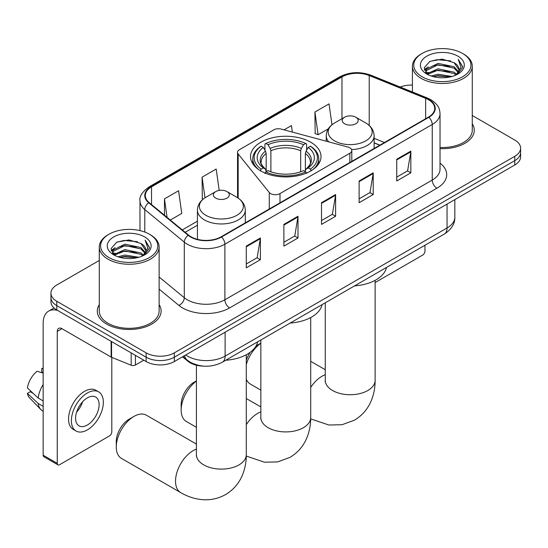 <?xml version="1.0" encoding="UTF-8"?>
<svg xmlns="http://www.w3.org/2000/svg" width="548" height="548" viewBox="0 0 548 548"><rect width="100%" height="100%" fill="white"/><g stroke="black" fill="none" stroke-linecap="round" stroke-linejoin="round"><path stroke-width="0.82" d="M349.857 147.823A6.651 3.836 0 0 0 347.966 147.063L281.268 129.102A6.651 3.836 0 0 0 273.753 129.869L239.497 149.652A6.651 3.836 0 0 0 237.544 152.365A6.651 3.836 0 0 0 238.168 153.988L269.274 192.492A6.651 3.836 0 0 0 280.001 193.588L349.857 153.255A6.651 3.836 0 0 0 351.802 150.542A6.651 3.836 0 0 0 349.857 147.823M310.695 142.199A35.243 20.345 0 0 0 272.288 137.795A35.243 20.345 0 0 0 250.532 156.591A35.243 20.345 0 0 0 260.855 170.976A35.243 20.345 0 0 0 299.263 175.387A35.243 20.345 0 0 0 321.018 156.591A35.243 20.345 0 0 0 310.695 142.199M379.757 145.22L374.126 142.946M203.561 366.126A19.947 11.515 180 0 1 187.868 361.221L182.525 356.817M99.277 260.464L56.793 284.994A19.947 11.515 0 0 0 50.95 293.132L50.95 301.825A19.947 11.515 0 0 0 56.793 309.963L146.131 361.543A19.947 11.515 0 0 0 174.339 361.543L514.757 165.003A19.947 11.515 0 0 0 520.6 156.865L520.6 152.515A19.947 11.515 0 0 1 514.757 160.66A19.947 11.515 0 0 0 520.6 152.515L520.6 148.172A19.947 11.515 0 0 0 514.757 140.035L472.273 115.505M50.95 293.132A19.947 11.515 0 0 0 56.793 301.277L146.131 352.857A19.947 11.515 0 0 0 174.339 352.857L174.339 357.2L514.757 160.66L174.339 357.2A19.947 11.515 0 0 1 146.131 357.2A19.947 11.515 0 0 0 174.339 357.2L174.339 361.543M56.793 301.277L56.793 305.62L146.131 357.2L56.793 305.62A19.947 11.515 0 0 1 50.95 297.482A19.947 11.515 0 0 0 56.793 305.62L56.793 309.963M99.277 304.64A31.914 18.427 0 0 0 97.284 311.052A31.914 18.427 0 0 0 106.634 324.08A31.914 18.427 0 0 0 141.418 328.074A31.914 18.427 0 0 0 161.119 311.052A31.914 18.427 0 0 0 159.126 304.64A31.914 18.427 0 0 1 161.119 311.052A31.914 18.427 0 0 1 141.418 328.074A31.914 18.427 0 0 1 106.634 324.08A31.914 18.427 0 0 1 97.284 311.052A31.914 18.427 0 0 1 99.277 304.64M428.474 99.715A21.276 12.282 180 0 1 434.708 108.408A21.276 12.282 180 0 1 428.474 117.094L221.125 236.805A21.276 12.282 180 0 1 188.649 235.167L149.145 202.596A21.276 12.282 180 0 1 145.295 195.547A21.276 12.282 180 0 1 151.529 186.861L341.973 76.912A21.276 12.282 180 0 1 369.222 75.535L425.638 98.339A21.276 12.282 180 0 1 428.474 99.715M428.851 99.503A21.81 12.59 0 0 0 425.94 98.092L369.523 75.282A21.81 12.59 0 0 0 341.596 76.693L151.152 186.642A21.81 12.59 0 0 0 148.707 202.774L188.211 235.339A21.81 12.59 0 0 0 221.502 237.024L428.851 117.306A21.81 12.59 0 0 0 428.851 99.503M246.278 246.121L246.278 267.835L260.382 259.69L260.382 237.976L246.278 246.121M246.278 263.985L257.142 257.711L260.327 238.695A5.322 3.069 -120 0 0 260.382 237.976M257.046 257.766L260.382 259.69M283.891 224.399L283.891 246.121L298.002 237.976L298.002 216.255L283.891 224.399M283.891 242.264L294.762 235.989L297.941 216.981A5.322 3.069 -120 0 0 298.002 216.255M294.666 236.051L298.002 237.976M396.738 159.249L396.738 180.97L410.842 172.826L410.842 151.104L396.738 159.249M396.738 177.114L407.602 170.839L410.788 151.83A5.322 3.069 -120 0 0 410.842 151.104M407.507 170.894L410.842 172.826M359.125 180.97L359.125 202.685L373.229 194.54L373.229 172.826L359.125 180.97M359.125 198.828L369.989 192.56L373.174 173.545A5.322 3.069 -120 0 0 373.229 172.826M369.893 192.615L373.229 194.54M321.512 202.685L321.512 224.399L335.616 216.255L335.616 194.54L321.512 202.685M321.512 220.549L332.376 214.275L335.561 195.259A5.322 3.069 -120 0 0 335.616 194.54M332.28 214.33L335.616 216.255M440.03 148.638A31.914 18.427 0 0 0 474.267 130.26A31.914 18.427 0 0 0 472.273 123.848A31.914 18.427 0 0 1 474.267 130.26A31.914 18.427 0 0 1 440.03 148.638M174.339 352.857L514.757 156.317A19.947 11.515 0 0 0 520.6 148.172M412.425 85.098A19.947 11.515 0 0 0 400.198 87.036M170.305 220.043L181.758 213.432L178.573 190.738L164.469 198.883L164.469 215.227M292.331 132.082L291.42 125.588L284.035 129.849M331.965 124.773L329.033 103.873L314.929 112.018L315.155 133.602M219.193 190.43L216.186 169.024L202.082 177.168L202.308 198.753M314.929 112.018L318.114 134.705L328.314 128.821M318.114 134.705L314.929 133.52M203.212 199.088L202.082 198.671M202.082 177.168L204.979 197.828M164.469 198.883L167.058 217.364M375.127 282.542L422.597 255.135A3.322 1.918 120 0 0 424.953 251.059L424.953 245.244M422.131 76.782A28.592 16.509 0 0 0 462.567 76.782A28.592 16.509 0 0 0 462.567 53.437L463.505 53.978A29.921 17.276 0 0 1 472.273 66.192A29.921 17.276 0 0 1 453.799 82.152A29.921 17.276 0 0 1 421.193 78.412A29.921 17.276 0 0 1 412.425 66.192A29.921 17.276 0 0 1 421.193 53.978L422.131 53.437A28.592 16.509 0 0 0 422.131 76.782M440.03 147.481A29.921 17.276 0 0 0 472.273 130.26L472.273 66.192M431.146 76.001L438.044 74.233L452.031 76.473M433.119 76.604L438.044 75.59L449.99 76.98L437.112 75.96L433.256 76.638M426.844 73.781L438.044 68.801L454.1 72.192L456.69 74.336M427.529 74.35L438.044 70.158L454.1 73.548L455.97 74.98M425.919 72.857L426.289 69.254L438.044 63.376L454.1 66.76L458.498 71.747M425.775 72.199L426.289 70.61L438.044 64.733L454.1 68.123L458.183 72.398M455.799 75.117A16.625 9.597 0 0 0 458.971 69.48A16.625 9.597 0 0 0 454.1 62.691L458.964 69.808M457.868 56.149A21.941 12.666 0 0 0 426.878 56.122A21.941 12.666 0 0 0 426.734 74.007A21.941 12.666 0 0 0 426.83 74.062A21.941 12.666 0 0 0 457.957 74.007A21.941 12.666 0 0 0 457.868 56.149M454.1 62.691L442.161 59.129L429.885 61.383L424.193 67.815L427.967 74.672M457.162 74.453L462.464 67.726L462.567 66.52L458.258 59.314L460.971 67.39L455.977 75.035M463.505 53.978L462.567 53.437A28.592 16.509 0 0 0 422.131 53.437M458.258 59.314L462.567 66.794M429.598 61.527L437.112 59.67L450.579 60.876M424.412 70.26L426.865 68.336M432.262 66.041L437.112 65.102L450.1 66.164M432.262 71.466L437.112 70.528L450.1 71.596M424.268 69.726L428.296 66.863M426.413 73.377L428.296 72.295M196.424 381.065A24.934 14.399 120 0 0 181.162 410.055L181.162 404.63A18.283 10.556 -60 0 1 194.088 382.23L196.424 380.881L194.088 382.23M181.162 410.055A24.934 14.399 120 0 0 186.32 421.474L196.424 427.303M260.225 170.798L261.17 169.168A31.654 18.276 0 0 1 261.17 146.186L263.341 147.439A28.592 16.509 0 0 0 263.341 167.914L265.492 169.133L266.184 171.702M266.184 170.654L266.184 153.461L265.492 151.145L263.341 147.439M264.924 150.166L264.924 144.008L265.869 143.466A31.654 18.276 0 0 1 305.681 143.466L303.503 144.727A28.592 16.509 0 0 0 268.047 144.727L270.191 148.426L270.89 150.748L270.89 171.771M300.66 171.771L300.66 150.748L301.359 148.426L303.503 144.727M290.173 323.053A36.572 21.112 0 0 0 322.08 304.633M261.17 146.186L260.225 146.72A32.983 19.043 0 0 0 252.792 158.762A32.983 19.043 0 0 0 258.553 169.51M305.681 143.466L306.627 144.008L306.627 150.166M264.924 173.517L265.869 171.88A31.654 18.276 0 0 0 305.681 171.88L306.627 173.517M265.869 171.88L268.047 170.627A28.592 16.509 0 0 0 303.503 170.627L305.681 171.88M263.341 167.914L261.17 169.168M268.047 144.727L265.869 143.466M265.492 151.145A25.578 14.769 0 0 0 265.492 169.133L265.616 169.216C261.978 165.702 260.499 163.311 261.17 162.057A24.605 14.207 0 0 1 266.184 153.461M312.997 169.51A32.983 19.043 0 0 0 318.758 158.762A32.983 19.043 0 0 0 311.326 146.72L310.38 146.186A31.654 18.276 0 0 1 310.38 169.168L311.326 170.798M310.38 169.168L308.209 167.914A28.592 16.509 0 0 0 308.209 147.439L310.38 146.186M308.209 147.439L306.058 151.145L305.366 153.461L305.366 170.654L306.058 169.133L308.209 167.914M305.366 153.461A24.605 14.207 0 0 1 310.38 162.057C311.045 163.325 309.565 165.708 305.935 169.216L306.058 169.133A25.578 14.769 0 0 0 306.058 151.145M305.366 171.702L305.366 170.654M246.292 360.221A18.283 10.556 -60 0 1 250.313 352.186M255.916 346.192A18.283 10.556 -60 0 1 258.033 344.767L260.841 343.151L258.033 344.767M260.841 343.267A24.934 14.399 120 0 0 246.292 364.55M246.292 379.264A24.934 14.399 120 0 0 250.272 384.011L260.841 390.114M351.583 149.563A23.941 13.823 0 0 0 374.126 135.767C373.955 130.438 371.154 126.163 365.742 122.951L355.837 117.231A7.98 4.61 0 0 0 344.548 117.231A7.98 4.61 0 0 0 344.548 123.745A7.98 4.61 0 0 0 355.83 123.745A7.98 4.61 0 0 0 355.837 117.231L365.742 122.951A21.989 12.693 0 0 1 365.742 140.905A21.989 12.693 0 0 1 334.643 140.905A21.989 12.693 0 0 1 334.643 122.951C329.225 126.163 326.43 130.438 326.252 135.767A23.941 13.823 0 0 0 328.725 141.884M354.59 285.864A36.572 21.112 0 0 0 386.498 267.445M116.272 446.976L116.272 441.544A18.283 10.556 -60 0 1 129.205 419.151L133.904 416.439A24.934 14.399 120 0 0 116.272 446.976A24.934 14.399 120 0 0 121.437 458.388L180.682 492.597A24.934 14.399 -60 0 1 176.86 472.616A24.934 14.399 -60 0 1 193.149 450.641A24.934 14.399 -60 0 1 196.424 449.1M215.72 198.123A7.98 4.61 0 0 0 227.002 198.123A7.98 4.61 0 0 0 227.002 191.608L236.907 197.328A21.989 12.693 0 0 1 236.907 215.282A21.989 12.693 0 0 1 205.808 215.282A21.989 12.693 0 0 1 205.808 197.328C200.397 200.547 197.595 204.815 197.424 210.144A23.941 13.823 0 0 0 204.431 219.919A23.941 13.823 0 0 0 230.523 222.913A23.941 13.823 0 0 0 245.299 210.144C245.12 204.815 242.326 200.547 236.907 197.328L227.002 191.608A7.98 4.61 0 0 0 215.72 191.608A7.98 4.61 0 0 0 215.72 198.123M225.755 360.248A36.572 21.112 0 0 0 257.67 341.822M196.424 444.099L146.371 415.199A24.934 14.399 120 0 0 133.904 416.439L129.205 419.151M135.431 355.364L135.431 365.002L143.782 360.187M57.787 310.538A26.599 15.358 -120 0 0 48.669 311.093A26.599 15.358 -120 0 0 43.155 323.265L43.155 455.196L57.266 463.341L57.266 331.41A6.651 3.836 60 0 1 58.643 328.368A6.651 3.836 60 0 1 61.965 328.697L111.128 357.084L111.128 341.336M57.266 463.341A3.322 1.918 120 0 0 57.951 464.868L43.847 456.724A3.322 1.918 -60 0 1 43.155 455.196M57.951 464.868A3.322 1.918 120 0 0 59.616 464.704L109.456 435.927A3.322 1.918 120 0 0 111.806 431.851L111.806 357.392M135.431 365.002A3.322 1.918 180 0 1 131.178 365.221L111.573 357.296A3.322 1.918 180 0 1 111.128 357.084M87.358 425.015A16.625 9.597 120 0 0 98.215 410.363A16.625 9.597 120 0 0 95.667 397.04A16.625 9.597 120 0 0 87.358 397.869A16.625 9.597 120 0 0 76.494 412.514A16.625 9.597 120 0 0 79.042 425.837A16.625 9.597 120 0 0 87.358 425.015M76.617 412.13A16.625 9.597 120 0 0 82.584 401.794M43.155 368.968L41.751 368.544L41.751 371.88L43.155 372.695M98.661 391.861L95.838 390.231A22.605 13.056 120 0 0 84.536 391.354A22.605 13.056 120 0 0 69.767 411.274A22.605 13.056 120 0 0 73.233 429.392L76.049 431.016A22.605 13.056 120 0 0 87.358 429.899A22.605 13.056 120 0 0 102.127 409.979A22.605 13.056 120 0 0 98.661 391.861A22.605 13.056 120 0 0 87.358 392.978A22.605 13.056 120 0 0 72.589 412.904A22.605 13.056 120 0 0 76.049 431.016M43.155 384.511A21.941 12.666 120 0 0 38.168 398.033L27.4 387.963A17.289 9.98 120 0 1 37.045 371.256L43.155 373.106M43.155 400.917L38.168 398.033M33.223 393.416L30.291 391.724L27.4 393.389L38.168 403.465L43.155 406.349M38.168 403.465A21.941 12.666 120 0 0 40.874 409.589A21.941 12.666 120 0 0 42.532 410.897L43.155 411.26M43.155 368.146A17.289 9.98 120 0 0 41.751 368.544M27.4 393.389A17.289 9.98 120 0 0 29.441 397.697L40.874 409.589M108.984 257.574A28.592 16.509 0 0 0 149.419 257.574A28.592 16.509 0 0 0 149.419 234.229L150.364 234.77A29.921 17.276 0 0 1 159.126 246.984A29.921 17.276 0 0 1 140.651 262.944A29.921 17.276 0 0 1 108.045 259.204A29.921 17.276 0 0 1 99.277 246.984A29.921 17.276 0 0 1 108.045 234.77L108.984 234.229A28.592 16.509 0 0 0 108.984 257.574M99.277 246.984L99.277 311.052A29.921 17.276 0 0 0 108.045 323.265A29.921 17.276 0 0 0 140.651 327.012A29.921 17.276 0 0 0 159.126 311.052L159.126 246.984M117.998 256.793L124.903 255.026L138.891 257.265M119.978 257.396L124.903 256.382L136.842 257.779L123.971 256.752L120.115 257.43M113.717 254.56L124.903 249.593L140.959 252.984L143.542 255.128M114.388 255.142L124.903 250.957L140.959 254.341L142.823 255.772M112.778 253.656L113.148 250.046L124.903 244.168L140.959 247.559L145.357 252.546M112.628 252.991L113.148 251.409L124.903 245.525L140.959 248.915L145.042 253.19M142.658 255.909A16.625 9.597 0 0 0 145.83 250.272A16.625 9.597 0 0 0 140.959 243.483L145.816 250.6M144.72 236.941A21.941 12.666 0 0 0 113.737 236.914A21.941 12.666 0 0 0 113.594 254.799A21.941 12.666 0 0 0 113.689 254.861A21.941 12.666 0 0 0 144.816 254.799A21.941 12.666 0 0 0 144.72 236.941M140.959 243.483L129.013 239.921L116.738 242.175L111.052 248.607L114.82 255.464M144.014 255.245L149.316 248.518L149.426 247.312L145.11 240.106L147.83 248.182L142.829 255.827M150.364 234.77L149.419 234.229A28.592 16.509 0 0 0 108.984 234.229M145.11 240.106L149.419 247.586M116.457 242.319L123.971 240.462L137.438 241.668M111.265 251.053L113.717 249.128M119.122 246.833L123.971 245.894L136.959 246.956M119.122 252.265L123.971 251.32L136.959 252.388M111.128 250.518L115.148 247.655M113.265 254.169L115.148 253.087M187.868 360.632L187.868 361.221M238.168 153.988L238.168 198.116M269.274 192.492L269.274 209.007M280.001 193.588L280.001 202.815M349.857 153.255L349.857 162.482M185.717 354.974A26.599 15.358 0 0 0 187.505 356.118A26.599 15.358 0 0 0 225.118 356.118L447.052 227.982A26.599 15.358 0 0 0 454.84 217.124C455.032 223.728 451.518 229.372 444.298 234.071L222.365 362.201A13.296 7.679 60 0 0 225.118 356.118L225.118 332.225M447.052 204.096L447.052 227.982A13.296 7.679 60 0 1 444.298 234.071M184.642 355.597A13.296 8.898 129.5 0 0 186.957 359.92L182.922 356.59M514.757 165.003L514.757 156.317M146.131 361.543L146.131 352.857M440.03 163.126A33.25 19.194 180 0 1 436.941 188.217L229.585 307.928A6.651 3.836 60 0 1 224.886 299.783L432.242 180.073A26.599 15.358 0 0 0 440.03 169.216L440.03 113.614A26.599 15.358 180 0 1 432.242 124.478A6.651 3.836 -120 0 0 428.851 117.306M229.585 307.928A33.25 19.194 180 0 1 182.566 307.928A33.25 19.194 180 0 1 178.847 305.366L159.126 289.111M188.211 235.339A6.651 4.446 129.5 0 0 184.292 242.141L184.292 297.735A26.599 15.358 0 0 0 187.272 299.783A26.599 15.358 0 0 0 224.886 299.783L224.886 244.189A26.599 15.358 180 0 1 184.292 242.141L144.788 209.569A26.599 15.358 180 0 1 139.98 200.76L139.98 230.612M440.03 113.614C439.599 109.045 439.174 105.243 430.865 99.715L427.365 98.017A6.651 3.117 112 0 0 425.94 98.092M427.365 98.017L370.948 75.213C359.933 71.315 349.48 71.877 339.589 76.905A6.651 3.836 60 0 1 341.596 76.693M151.152 186.642A6.651 3.836 -120 0 0 149.145 186.854C142.24 191.821 139.185 196.451 139.98 200.76M148.707 202.774A6.651 4.446 129.5 0 0 144.788 209.569L144.788 232.057M370.948 75.213A6.651 3.117 112 0 0 369.523 75.282M221.502 237.024A6.651 3.836 60 0 1 224.886 244.189L432.242 124.478L432.242 180.073A6.651 3.836 60 0 0 436.941 188.217M159.126 276.987L184.292 297.735A6.651 4.446 -50.5 0 1 178.847 305.366M151.529 186.861L151.529 204.562M425.638 98.339L425.638 118.731M369.222 75.535L369.222 125.458M384.463 142.507L374.126 138.329M341.973 76.912L341.973 118.717M197.424 221.173L182.279 229.913M321.512 203.37L335.561 195.259M359.125 181.655L373.174 173.545M396.738 159.941L410.788 151.83M283.891 225.091L297.941 216.981M246.278 246.806L260.327 238.695M310.709 317.539L310.709 417.521A24.934 14.399 180 0 1 303.407 427.7A24.934 14.399 180 0 1 268.143 427.7A24.934 14.399 180 0 1 260.841 417.521L260.725 418.946M246.292 424.659A24.934 14.399 -60 0 1 257.567 413.452A24.934 14.399 -60 0 1 260.841 411.911M300.66 150.748A24.605 14.207 0 0 0 270.89 150.748M301.359 148.426A25.578 14.769 0 0 0 270.191 148.426M375.127 280.35L375.127 380.333A24.934 14.399 180 0 1 367.824 390.512A24.934 14.399 180 0 1 332.561 390.512A24.934 14.399 180 0 1 325.259 380.333L325.142 381.757M310.709 387.463A24.934 14.399 -60 0 1 321.977 376.257A24.934 14.399 -60 0 1 325.259 374.722M246.292 354.727L246.292 454.71A24.934 14.399 180 0 1 238.99 464.889A24.934 14.399 180 0 1 203.726 464.889A24.934 14.399 180 0 1 196.424 454.71L196.314 456.135M57.266 331.41L61.965 328.697M111.573 341.596L111.573 357.296M131.178 365.221L131.178 352.912M237.544 152.365L237.544 197.712M351.802 150.542L351.802 161.359M222.365 362.201C211.665 367.578 200.965 367.578 190.259 362.201L186.957 359.92M454.84 217.124L454.84 199.595M339.589 76.905L149.145 186.854M197.424 225.221L185.169 232.297M379.901 145.138L374.126 142.802M425.728 72.624L425.728 71.521M412.425 91.975L412.425 66.192M310.709 417.521C310.75 424.625 309.483 431.351 306.921 437.694C303.441 446.147 297.79 452.71 289.981 457.381L277.637 461.916L264.465 462.211L246.278 456.073M252.792 163.763L252.792 158.762M318.758 163.763L318.758 158.762M260.841 406.911L246.292 398.512M260.841 339.993L260.841 417.521M375.127 380.333C375.161 387.436 373.9 394.163 371.339 400.506C367.859 408.959 362.207 415.514 354.398 420.193L342.048 424.721L328.882 425.022L310.695 418.878M374.126 148.467L374.126 135.767M326.252 141.213L326.252 135.767M344.548 117.231L334.643 122.951M325.259 369.715L310.709 361.317M325.259 302.797L325.259 380.333M246.292 454.71C246.333 461.813 245.072 468.54 242.504 474.883C239.024 483.336 233.38 489.898 225.564 494.57C217.611 499.002 209.11 500.612 200.047 499.399C193.273 498.447 186.813 496.18 180.682 492.597M245.299 222.851L245.299 210.144M197.424 239.339L197.424 210.144M215.72 191.608L205.808 197.328M196.424 365.221L196.424 454.71M48.669 311.093L54.047 307.983M112.58 253.416L112.58 252.313"/></g></svg>
